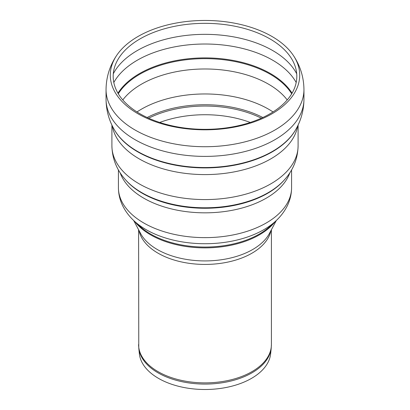 <?xml version="1.0" encoding="UTF-8"?>
<svg xmlns="http://www.w3.org/2000/svg" width="410" height="410" viewBox="0 0 410 410"><rect width="100%" height="100%" fill="white"/><g stroke="black" fill="none" stroke-linecap="round" stroke-linejoin="round"><path stroke-width="0.61" d="M271.968 36.469A94.71 54.679 0 0 0 116.63 55.473A94.71 54.679 0 0 0 153.366 120.976A94.71 54.679 0 0 0 271.968 113.801A94.71 54.679 0 0 0 293.37 55.473A94.71 54.679 0 0 0 271.968 36.469M269.918 38.863A91.809 53.003 0 0 0 119.336 57.277A91.809 53.003 0 0 0 154.944 120.776A91.809 53.003 0 0 0 269.918 113.821A91.809 53.003 0 0 0 290.664 57.277A91.809 53.003 0 0 0 269.918 38.863M139.871 226.228A76.819 44.352 0 0 0 270.128 226.228L275.643 221.133A83.327 48.108 0 0 1 263.922 229.636A83.327 48.108 0 0 1 134.357 221.133L139.871 226.228M138.775 348.034L139.364 353.774A65.754 37.961 0 0 0 205 389.5A65.754 37.961 0 0 0 270.636 353.774L271.225 348.034A66.338 38.299 0 0 1 205 384.078A66.338 38.299 0 0 1 138.775 348.034L138.595 229.733M134.828 221.574A76.819 44.352 0 0 0 205 247.876A76.819 44.352 0 0 0 275.171 221.574M116.63 55.473C109.726 65.764 106.2 77.136 106.046 89.595A98.953 57.128 0 0 0 167.131 142.373A98.953 57.128 0 0 0 274.972 129.99A98.953 57.128 0 0 0 303.954 89.595C303.8 77.136 300.274 65.764 293.37 55.473M296.702 73.795A95.699 55.253 0 0 0 272.67 50.527A95.699 55.253 0 0 0 113.298 73.795M296.184 82.502A95.699 55.253 0 0 0 272.67 60.198A95.699 55.253 0 0 0 113.816 82.502M292.038 93.198A92.522 53.418 0 0 0 270.421 73.539A92.522 53.418 0 0 0 117.962 93.198M291.705 93.762A92.209 53.233 0 0 0 270.2 74.23A92.209 53.233 0 0 0 118.295 93.762M287.21 99.932A89.836 51.87 0 0 0 268.524 84.173A89.836 51.87 0 0 0 122.79 99.932M273.014 111.945A89.836 51.87 0 0 0 268.524 109.157A89.836 51.87 0 0 0 136.986 111.945M262.82 117.511A86.623 50.015 0 0 0 147.18 117.511M261.334 118.193A85.921 49.605 0 0 0 148.666 118.193M250.274 122.452A83.327 48.108 0 0 0 159.726 122.452M134.357 221.133C129.97 217.11 126.408 212.616 123.661 207.65C120.217 201.377 118.469 194.704 118.418 187.647A86.582 49.989 0 0 0 171.867 233.828A86.582 49.989 0 0 0 266.223 222.994A86.582 49.989 0 0 0 291.582 187.647C291.531 194.704 289.783 201.377 286.339 207.65C283.592 212.616 280.03 217.11 275.643 221.133M120.125 172.718A86.582 49.989 0 0 0 179.97 210.694A86.582 49.989 0 0 0 266.223 198.189A86.582 49.989 0 0 0 289.875 172.718M267.689 193.279A88.657 51.183 0 0 0 283.935 180.39L284.56 179.683A89.359 51.593 0 0 1 268.186 192.674A89.359 51.593 0 0 1 125.439 179.683L126.065 180.39A88.657 51.183 0 0 0 267.689 193.279M125.439 179.683C116.712 169.945 112.202 158.66 111.904 145.832A93.096 53.746 0 0 0 169.376 195.488A93.096 53.746 0 0 0 270.825 183.834A93.096 53.746 0 0 0 298.096 145.832C297.798 158.66 293.288 169.945 284.56 179.683M112.325 125.926A93.096 53.746 0 0 0 173.481 171.421A93.096 53.746 0 0 0 270.825 158.854A93.096 53.746 0 0 0 297.675 125.926M272.296 151.823A95.171 54.95 0 0 0 295.185 130.529L295.477 130.021A95.484 55.13 0 0 1 272.517 151.382A95.484 55.13 0 0 1 114.523 130.021L114.815 130.529A95.171 54.95 0 0 0 272.296 151.823M114.523 130.021C108.973 120.55 106.149 110.3 106.046 99.266A98.953 57.128 0 0 0 167.131 152.048A98.953 57.128 0 0 0 274.972 139.666A98.953 57.128 0 0 0 303.954 99.266C303.851 110.3 301.027 120.55 295.477 130.021M271.225 348.034L271.405 344.543A66.405 38.335 180 0 1 205 382.878A66.405 38.335 180 0 1 138.595 344.543M139.057 230.599A66.405 38.335 0 0 0 205 264.43A66.405 38.335 0 0 0 270.943 230.599M276.33 220.493L269.421 233.454A67.399 38.914 180 0 1 205 260.924A67.399 38.914 180 0 1 140.579 233.454L133.67 220.493M291.582 187.647L291.582 169.909M118.418 187.647L118.418 169.909M298.096 145.832L298.096 125.065M111.904 145.832L111.904 125.065M303.954 99.266L303.954 89.595M106.046 99.266L106.046 89.595M271.405 344.543L271.405 229.733"/></g></svg>
